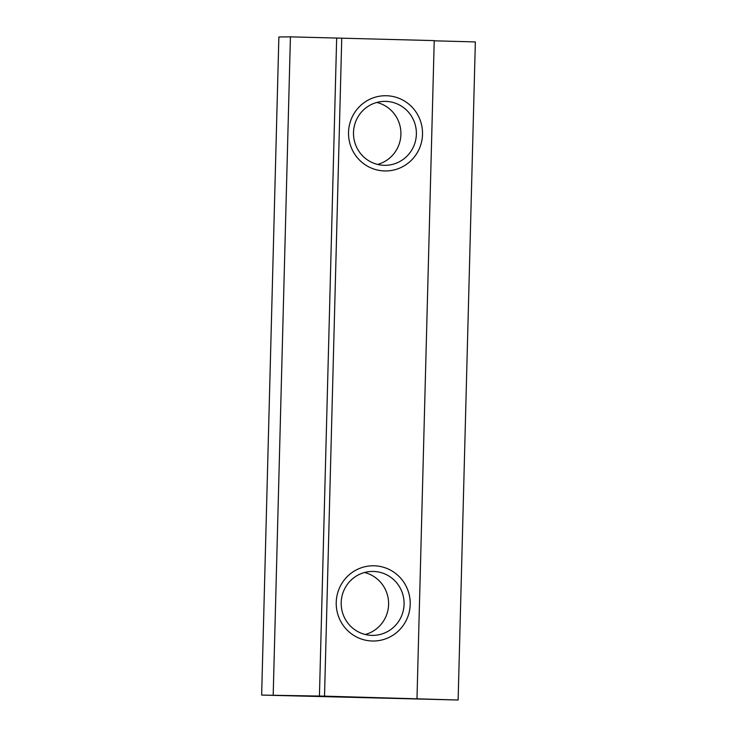 <?xml version="1.0" encoding="UTF-8"?>
<svg xmlns="http://www.w3.org/2000/svg" width="737" height="737" viewBox="0 0 737 737"><rect width="100%" height="100%" fill="white"/><g stroke="black" fill="none" stroke-linecap="round" stroke-linejoin="round"><path stroke-width="1.11" d="M416.985 698.685L434.222 40.599L290.424 36.85L278.872 36.988L261.644 695.074L324.52 696.143L458.128 700.012L261.644 695.074M434.213 40.802L475.356 41.926L458.128 700.012M319.425 696.207L336.662 38.121M324.52 696.143L341.756 38.057M273.197 694.936L290.424 36.85M422.513 134.355A37.615 36.997 89.3 0 0 386.51 95.736A37.615 36.997 89.3 0 0 348.537 132.328A37.615 36.997 89.3 0 0 384.539 170.947A37.615 36.997 89.3 0 0 422.513 134.355M410.205 604.414A37.615 36.997 89.3 0 0 374.203 565.795A37.615 36.997 89.3 0 0 336.229 602.387A37.615 36.997 89.3 0 0 372.231 641.006A37.615 36.997 89.3 0 0 410.205 604.414M365.257 634.493A31.977 31.451 89.3 0 0 388.592 604.451A31.977 31.451 89.3 0 0 364.529 572.511M404.069 604.276A31.977 31.451 89.3 0 0 372.249 571.433A31.977 31.451 89.3 0 0 341.194 602.544A31.977 31.451 89.3 0 0 373.005 635.386A31.977 31.451 89.3 0 0 404.069 604.276M377.565 164.434A31.977 31.451 89.3 0 0 400.91 134.392A31.977 31.451 89.3 0 0 376.837 102.452M416.377 134.208A31.977 31.451 89.3 0 0 384.557 101.374A31.977 31.451 89.3 0 0 353.502 132.485A31.977 31.451 89.3 0 0 385.313 165.318A31.977 31.451 89.3 0 0 416.377 134.208"/></g></svg>

